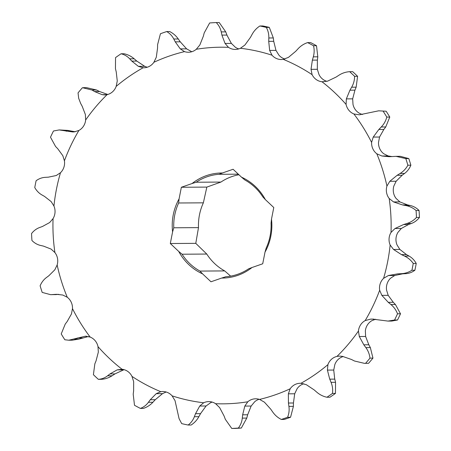 <?xml version="1.0" encoding="UTF-8"?>
<svg xmlns="http://www.w3.org/2000/svg" width="451" height="451" viewBox="0 0 451 451"><rect width="100%" height="100%" fill="white"/><g stroke="black" fill="none" stroke-linecap="round" stroke-linejoin="round"><path stroke-width="0.68" d="M326.947 397.241C323.17 396.452 319.793 394.766 316.805 392.195L314.189 389.929L306.319 384.692L300.958 383.288A178.32 169.102 -90.4 0 0 327.916 364.645L327.42 370.096L329.619 378.778L331.057 382.335C332.511 385.921 332.979 389.619 332.466 393.424A203.102 192.605 -90.4 0 1 326.947 397.241L329.935 397.224A203.102 192.605 -90.4 0 0 335.454 393.402L335.55 382.307L334.681 378.744L333.74 370.057L334.834 364.6A13.248 12.566 89.6 0 1 343.234 356.532M388.001 321.084L391.818 321.061L397.54 319.996L394.552 320.018L388.001 321.084L372.25 319.088L370.513 319.145L365.163 320.599A178.32 169.102 -90.4 0 0 379.657 290.23A13.248 12.566 89.6 0 1 383.598 278.312A178.32 169.102 -90.4 0 0 390.143 245.017L393.543 249.471L401.469 254.618L404.592 256.095C408.104 257.769 410.991 260.221 413.246 263.452L416.234 263.435C414.435 260.227 412.051 257.769 409.08 256.067L406.469 254.584L399.862 249.431L397.06 244.972A13.248 12.566 89.6 0 1 396.592 243.692A13.248 12.566 89.6 0 1 397.94 232.389L401.322 228.465L408.567 224.508L411.357 223.493C414.497 222.343 417.192 220.33 419.441 217.45A203.102 192.605 -90.4 0 0 419.064 210.499C416.549 207.95 413.652 206.293 410.376 205.538L407.501 204.889L399.874 201.896L396.091 198.434A13.248 12.566 89.6 0 1 393.892 194.212A13.248 12.566 89.6 0 1 393.847 186.037L396.141 181.24L402.145 175.259L404.575 173.449C407.315 171.403 409.418 168.651 410.878 165.196A203.102 192.605 -90.4 0 0 409.869 161.881A203.102 192.605 -90.4 0 0 408.803 158.589L400.364 156.322L396.068 156.35L405.815 158.605L408.803 158.589M397.54 319.996A203.102 192.605 -90.4 0 0 400.505 313.783L395.426 304.51L393.278 302.294L388.181 295.332L386.58 290.185A13.248 12.566 89.6 0 1 390.515 278.273L394.738 275.488L402.687 273.825L405.618 273.672C408.927 273.498 412.017 272.359 414.892 270.25L411.904 270.267C408.645 272.365 405.049 273.509 401.131 273.701L397.686 273.858L388.418 275.527L383.598 278.312M379.657 290.23L381.856 295.377L388.277 302.328L390.938 304.538C393.932 307.035 396.13 310.119 397.517 313.8L400.505 313.783M419.441 217.45L416.453 217.467C413.809 220.33 410.613 222.349 406.864 223.521L403.566 224.542L395.003 228.51L391.023 232.434A178.32 169.102 -90.4 0 0 389.174 198.479L393.554 201.935L402.495 204.923L405.883 205.566C409.7 206.299 413.099 207.95 416.076 210.521L419.064 210.499M390.143 245.017A13.248 12.566 89.6 0 1 389.67 243.737A13.248 12.566 89.6 0 1 391.023 232.434M410.878 165.196L407.89 165.218C406.03 168.646 403.431 171.397 400.088 173.483L397.145 175.292L389.822 181.285L386.93 186.077A178.32 169.102 -90.4 0 0 376.81 153.78L381.901 156.007L389.14 156.711L396.068 156.35M389.174 198.479A13.248 12.566 89.6 0 1 386.975 194.257A13.248 12.566 89.6 0 1 386.93 186.077M392.043 156.582L388.221 155.967L383.728 153.74A13.248 12.566 89.6 0 1 379.144 147.144A13.248 12.566 89.6 0 1 378.519 142.369L379.55 137.031L383.852 129.437L385.746 126.956L389.782 117.057L386.795 117.074C385.83 120.834 383.987 124.138 381.258 126.985L378.851 129.471L373.231 137.07L371.601 142.415A178.32 169.102 -90.4 0 0 353.9 113.973L359.374 114.813L378.693 110.811L386.157 111.234L378.693 110.811M376.81 153.78A13.248 12.566 89.6 0 1 372.222 147.184A13.248 12.566 89.6 0 1 371.601 142.415M354.604 76.32C354.587 80.16 353.607 83.785 351.662 87.201L349.937 90.189L346.351 98.893L346.08 104.412A178.32 169.102 -90.4 0 0 322.003 81.766L327.511 81.169L336.029 77.104L338.932 75.227C342.202 73.113 345.787 71.934 349.672 71.686L352.659 71.67A203.102 192.605 -90.4 0 1 357.592 76.304L354.604 76.32A203.102 192.605 -90.4 0 0 349.672 71.686M362.536 114.492L360.817 113.928A13.248 12.566 89.6 0 1 353.342 105.692A13.248 12.566 89.6 0 1 352.998 104.367L352.671 98.848L354.943 90.155L356.155 87.173L357.592 76.304M353.9 113.973A13.248 12.566 89.6 0 1 346.424 105.737A13.248 12.566 89.6 0 1 346.08 104.412M326.941 81.338A13.248 12.566 89.6 0 1 319.026 74.618L317.341 69.296L317.374 60.101L317.803 56.815L316.501 45.72A203.102 192.605 -90.4 0 0 310.604 42.586L307.616 42.603A203.102 192.605 -90.4 0 1 313.513 45.737C314.432 49.39 314.37 53.094 313.315 56.843L312.374 60.13L311.021 69.336L312.103 74.663A178.32 169.102 -90.4 0 0 283.296 59.357L288.477 57.356L295.732 51.29L298.077 48.747C300.732 45.889 303.912 43.843 307.616 42.603M238.799 48.9A13.248 12.566 89.6 0 1 235.399 47.293L231.374 43.409L227.095 35.454L225.731 31.869L219.237 22.55L216.249 22.567A203.102 192.605 -90.4 0 0 209.659 22.962L204.213 32.917L203.345 36.221L199.855 44.959L196.281 49.266A13.248 12.566 89.6 0 1 188.417 52.248A13.248 12.566 89.6 0 1 184.521 51.623A178.32 169.102 -90.4 0 0 153.904 62.272L156.305 57.215L157.557 48.003L157.596 44.643L160.438 33.746A203.102 192.605 -90.4 0 1 166.701 31.564C169.739 33.306 172.102 35.787 173.787 39.011L175.253 41.847L180.276 48.883L184.521 51.623M216.249 22.567C218.752 25.138 220.415 28.25 221.238 31.903L222.039 35.482L225.055 43.448L228.477 47.338A178.32 169.102 -90.4 0 0 196.281 49.266M115.45 68.693L115.546 57.598A203.102 192.605 -90.4 0 1 121.065 53.776C124.42 54.571 127.3 56.257 129.708 58.833L131.81 61.105L138.361 66.348L143.125 67.757A178.32 169.102 -90.4 0 0 116.166 86.4L117.26 80.943L116.228 71.878L115.45 68.693M80.65 103.431L78.683 98.301L78.046 92.889A203.102 192.605 -90.4 0 1 82.437 87.697L91.998 90.014L94.58 91.57L102.168 94.665L104.638 94.941L107.101 94.642A178.32 169.102 -90.4 0 0 85.645 120.011L85.374 114.52L82.178 106.227L80.65 103.431M55.574 146.49L50.495 137.217A203.102 192.605 -90.4 0 1 53.46 131.004L59.182 129.939L72.656 131.951L74.167 131.901L78.914 130.446A178.32 169.102 -90.4 0 0 64.42 160.815L62.819 155.668L57.722 148.706L55.574 146.49M140.396 408.414A203.102 192.605 -90.4 0 1 134.499 405.28L133.197 394.185L133.626 390.899L133.659 381.704L131.974 376.382A178.32 169.102 -90.4 0 0 160.781 391.688L156.204 393.684L150.268 399.744L148.43 402.281C146.35 405.133 143.672 407.18 140.396 408.414L143.384 408.397C147.054 407.18 150.228 405.133 152.923 402.253L155.268 399.71L162.523 393.644L166.143 391.992M188.152 425.034A203.102 192.605 -90.4 0 1 181.691 423.619L179.075 418.658L175.027 400.612L172.085 395.848A178.32 169.102 -90.4 0 0 203.666 402.771L199.742 406.03L195.525 413.691L194.381 416.707C193.079 420.112 191.004 422.886 188.152 425.034L191.139 425.017C194.392 422.897 196.969 420.118 198.868 416.679L200.526 413.657L206.068 405.99L210.583 402.726A13.248 12.566 89.6 0 1 212.201 402.1M241.341 428.038A203.102 192.605 -90.4 0 1 234.751 428.433L231.763 428.45L225.359 419.362L224.046 415.923L219.626 407.591L215.601 403.707A178.32 169.102 -90.4 0 0 247.802 401.779L244.825 406.08L242.649 414.807L242.294 418.111C241.888 421.832 240.575 425.146 238.353 428.055L241.341 428.038L246.787 418.083L247.655 414.779L251.145 406.041L254.719 401.734A13.248 12.566 89.6 0 1 259.128 399.287M61.477 281.368A178.32 169.102 -90.4 0 0 67.272 297.26L62.779 295.033L56.544 294.323L50.636 294.678L42.197 292.411A203.102 192.605 -90.4 0 1 41.131 289.119A203.102 192.605 -90.4 0 1 40.122 285.804C41.56 282.377 43.657 279.626 46.425 277.551L48.855 275.741L54.859 269.76L57.153 264.962A178.32 169.102 -90.4 0 0 61.477 281.368M407.89 165.218A203.102 192.605 -90.4 0 0 406.881 161.903A203.102 192.605 -90.4 0 0 405.815 158.605M368.563 363.303L364.47 363.359L368.563 363.303A203.102 192.605 -90.4 0 0 372.954 358.111L370.35 347.569L368.822 344.773L365.626 336.48L365.355 330.989A13.248 12.566 89.6 0 1 372.086 320.554L375.711 319.235M414.892 270.25A203.102 192.605 -90.4 0 0 416.234 263.435M389.782 117.057A203.102 192.605 -90.4 0 0 386.157 111.234M284.857 59.008A13.248 12.566 89.6 0 1 278.915 55.152L275.973 50.388L273.723 41.312L273.323 37.952L269.309 27.381A203.102 192.605 -90.4 0 0 262.848 25.966L259.861 25.983A203.102 192.605 -90.4 0 1 266.321 27.404C268.103 30.623 268.937 34.152 268.83 37.98L268.723 41.345L269.653 50.427L271.992 55.197A178.32 169.102 -90.4 0 0 240.417 48.274L244.932 45.01L250.474 37.343L252.132 34.321C254.003 30.91 256.58 28.137 259.861 25.983M191.872 51.713A13.248 12.566 89.6 0 1 191.444 51.577L186.596 48.843L180.253 41.819L178.28 38.983C176.048 35.792 173.184 33.312 169.689 31.547L166.701 31.564M147.178 67.255L144.681 66.308L136.811 61.071L134.195 58.805C131.247 56.251 127.864 54.571 124.053 53.759L121.065 53.776M107.766 94.468L99.581 91.536L96.491 89.986L86.53 87.641L83.418 87.657M75.289 131.765L67.729 130.401L59.182 129.939M50.636 294.678L58.957 294.418M68.778 340.212L64.843 339.766A203.102 192.605 -90.4 0 1 61.218 333.943L65.254 324.043L67.148 321.563L71.45 313.969L72.481 308.631A178.32 169.102 -90.4 0 0 90.183 337.072L85.307 336.226L68.778 340.212L72.307 340.189L79.105 339.056L88.469 336.508M90.183 337.072A13.248 12.566 89.6 0 1 98.002 346.633L98.329 352.152L96.057 360.845L94.845 363.827L93.408 374.696A203.102 192.605 -90.4 0 0 98.341 379.33L101.328 379.314C105.173 379.082 108.753 377.904 112.068 375.773L114.971 373.896L124.059 369.662M332.466 393.424L335.454 393.402M365.575 363.326A203.102 192.605 -90.4 0 0 369.967 358.133L372.954 358.111M394.552 320.018A203.102 192.605 -90.4 0 0 397.517 313.8M411.904 270.267A203.102 192.605 -90.4 0 0 413.246 263.452M416.453 217.467A203.102 192.605 -90.4 0 0 416.076 210.521M386.795 117.074A203.102 192.605 -90.4 0 0 383.17 111.256M316.501 45.72L313.513 45.737M269.309 27.381L266.321 27.404M64.42 160.815A13.248 12.566 89.6 0 1 60.485 172.727L56.262 175.512L48.313 177.175L45.382 177.328C42.039 177.514 38.944 178.658 36.108 180.75A203.102 192.605 -90.4 0 0 34.766 187.565C36.593 190.801 38.978 193.259 41.92 194.933L44.531 196.416L51.138 201.569L53.94 206.028A13.248 12.566 89.6 0 1 53.06 218.611A178.32 169.102 -90.4 0 0 54.909 252.566L51.126 249.104L43.499 246.111L40.624 245.462C37.382 244.724 34.485 243.072 31.936 240.501A203.102 192.605 -90.4 0 1 31.559 233.55C33.78 230.692 36.475 228.68 39.643 227.507L42.433 226.492L49.678 222.535L53.06 218.611M231.763 428.45A203.102 192.605 -90.4 0 0 238.353 428.055M364.47 363.359L354.509 361.014L351.419 359.464L342.512 356.375L339.71 356.098L336.976 356.403A178.32 169.102 -90.4 0 0 358.432 331.034L359.306 336.519L363.822 344.806L365.857 347.597C368.151 350.743 369.521 354.255 369.967 358.133M60.485 172.727A178.32 169.102 -90.4 0 0 53.94 206.028M98.002 346.633A178.32 169.102 -90.4 0 0 122.074 369.279L117.17 369.871L109.971 373.93L107.58 375.801C104.88 377.915 101.796 379.088 98.341 379.33M262.719 263.784L252.024 267.505A52.536 49.819 89.6 0 1 221.678 278.058L210.983 281.779L202.572 273.864A52.536 49.819 89.6 0 1 178.714 251.427L170.303 243.517L172.592 231.887A52.536 49.819 89.6 0 1 179.075 198.891L181.364 187.261L192.058 183.54A52.536 49.819 89.6 0 1 222.405 172.987L233.099 169.266L241.51 177.175A52.536 49.819 89.6 0 1 265.368 199.618L273.78 207.528L271.491 219.158A52.536 49.819 89.6 0 1 265.002 252.154L262.719 263.784M247.802 401.779A13.248 12.566 89.6 0 1 255.661 398.797A13.248 12.566 89.6 0 1 259.556 399.423A178.32 169.102 -90.4 0 0 290.179 388.773A13.248 12.566 89.6 0 1 300.287 383.277A13.248 12.566 89.6 0 1 300.958 383.288M327.916 364.645A13.248 12.566 89.6 0 1 336.976 356.403M358.432 331.034A13.248 12.566 89.6 0 1 365.163 320.599M322.003 81.766A13.248 12.566 89.6 0 1 312.103 74.663M283.296 59.357A13.248 12.566 89.6 0 1 281.368 59.526A13.248 12.566 89.6 0 1 271.992 55.197M240.417 48.274A13.248 12.566 89.6 0 1 235.343 49.435A13.248 12.566 89.6 0 1 228.477 47.338M153.904 62.272A13.248 12.566 89.6 0 1 143.79 67.768A13.248 12.566 89.6 0 1 143.125 67.757M116.166 86.4A13.248 12.566 89.6 0 1 107.101 94.642M85.645 120.011A13.248 12.566 89.6 0 1 78.914 130.446M54.909 252.566A13.248 12.566 89.6 0 1 57.153 264.962M67.272 297.26A13.248 12.566 89.6 0 1 72.481 308.631M122.074 369.279A13.248 12.566 89.6 0 1 131.974 376.382M160.781 391.688A13.248 12.566 89.6 0 1 162.715 391.519A13.248 12.566 89.6 0 1 172.085 395.848M203.666 402.771A13.248 12.566 89.6 0 1 208.74 401.61A13.248 12.566 89.6 0 1 215.601 403.707M290.179 388.773L288.369 393.824L288.437 403.031L288.916 406.385C289.446 410.168 289.001 413.798 287.575 417.276A203.102 192.605 -90.4 0 1 281.311 419.453L284.299 419.436A203.102 192.605 -90.4 0 0 290.562 417.254L293.404 406.357L293.443 402.997L294.695 393.785L297.096 388.728A13.248 12.566 89.6 0 1 303.822 383.745M287.575 417.276L290.562 417.254M281.311 419.453C277.85 417.716 274.986 415.236 272.72 412.017L270.747 409.181L264.404 402.157L259.556 399.423M179.075 198.891L178.647 202.989L203.367 202.832L206.84 187.097L220.928 182.069L196.208 182.227L192.058 183.54M178.714 251.427L182.057 254.212L206.778 254.054L195.779 243.354L198.496 227.625L173.776 227.783L172.592 231.887M230.636 276.136L224.705 270.916L199.985 271.079L202.572 273.864M170.303 243.517L195.779 243.354M221.678 278.058L225.827 276.745A51.346 48.691 -90.4 0 0 248.631 268.813L252.024 267.505M265.002 252.154L266.186 248.05A51.346 48.691 -90.4 0 0 271.062 223.256L271.491 219.158M265.368 199.618L262.781 196.828A51.346 48.691 -90.4 0 0 244.848 179.966L241.51 177.175M222.405 172.987L219.011 174.295L238.314 174.171M181.364 187.261L206.84 187.097M220.928 182.069A51.346 48.691 89.6 0 1 238.923 174.746M219.011 174.295A51.346 48.691 -90.4 0 0 196.208 182.227M224.705 270.916A51.346 48.691 89.6 0 1 206.778 254.054M182.057 254.212A51.346 48.691 -90.4 0 0 199.985 271.079M198.496 227.625A51.346 48.691 89.6 0 1 203.367 202.832M178.647 202.989A51.346 48.691 -90.4 0 0 173.776 227.783M327.42 370.096L333.74 370.057M388.418 275.527L394.738 275.488M395.003 228.51L401.322 228.465M389.822 181.285L396.141 181.24M373.231 137.07L379.55 137.031M346.351 98.893L352.671 98.848M311.021 69.336L317.341 69.296M221.954 35.11L226.954 35.077M244.825 406.08L251.145 406.041M242.649 414.807L247.655 414.779M242.294 418.111L246.787 418.083M194.381 416.707L198.868 416.679M195.525 413.691L200.526 413.657M199.742 406.03L206.068 405.99M148.43 402.281L152.923 402.253M150.268 399.744L155.268 399.71M156.204 393.684L162.523 393.644M107.58 375.801L112.068 375.773M109.971 373.93L114.971 373.896M117.17 369.871L123.489 369.831M74.612 339.084L79.105 339.056M77.375 337.996L82.375 337.962M85.307 336.226L86.502 336.22M51.775 294.627L56.268 294.599M54.706 294.402L58.41 294.379M66.1 131.156L71.1 131.123M63.236 130.429L67.729 130.401M102.168 94.665L107.135 94.631M94.58 91.57L99.581 91.536M91.998 90.014L96.491 89.986M138.361 66.348L144.681 66.308M131.81 61.105L136.811 61.071M129.708 58.833L134.195 58.805M180.276 48.883L186.596 48.843M175.253 41.847L180.253 41.819M173.787 39.011L178.28 38.983M225.055 43.448L231.374 43.409M221.238 31.903L225.731 31.869M269.653 50.427L275.973 50.388M268.723 41.345L273.723 41.312M268.83 37.98L273.323 37.952M312.374 60.13L317.374 60.101M313.315 56.843L317.803 56.815M349.937 90.189L354.943 90.155M351.662 87.201L356.155 87.173M381.901 156.007L388.221 155.967M378.851 129.471L383.852 129.437M381.258 126.985L385.746 126.956M405.883 205.566L410.376 205.538M402.495 204.923L407.501 204.889M393.554 201.935L399.874 201.896M397.145 175.292L402.145 175.259M400.088 173.483L404.575 173.449M404.592 256.095L409.08 256.067M401.469 254.618L406.469 254.584M393.543 249.471L399.862 249.431M403.566 224.542L408.567 224.508M406.864 223.521L411.357 223.493M390.938 304.538L395.426 304.51M388.277 302.328L393.278 302.294M381.856 295.377L388.181 295.332M397.686 273.858L402.687 273.825M401.131 273.701L405.618 273.672M365.857 347.597L370.35 347.569M363.822 344.806L368.822 344.773M359.306 336.519L365.626 336.48M370.513 319.145L374.02 319.122M331.057 382.335L335.55 382.307M329.766 379.15L334.772 379.122M288.369 393.824L294.695 393.785M288.437 403.031L293.443 402.997M288.916 406.385L293.404 406.357"/></g></svg>
